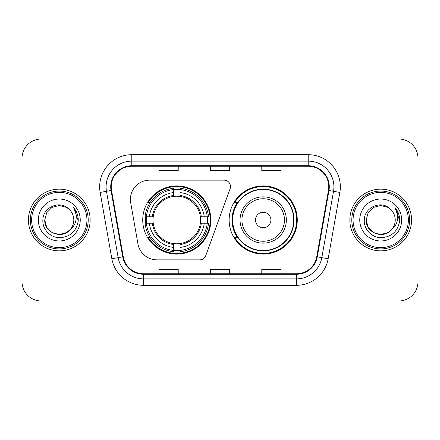 <?xml version="1.0" encoding="UTF-8"?>
<svg xmlns="http://www.w3.org/2000/svg" width="440" height="440" viewBox="0 0 440 440"><rect width="100%" height="100%" fill="white"/><g stroke="black" fill="none" stroke-linecap="round" stroke-linejoin="round"><path stroke-width="0.66" d="M130.4 199.43A19.283 19.283 0 0 0 130.691 202.78L137.946 243.92A19.283 19.283 0 0 0 156.937 259.859L199.705 259.859A6.429 6.429 0 0 0 205.75 255.629L230.082 188.771A6.429 6.429 0 0 0 224.043 180.142L149.683 180.142A19.283 19.283 0 0 0 130.4 199.43M229.13 220A34.073 34.073 0 0 0 263.203 254.073A34.073 34.073 0 0 0 297.27 220A34.073 34.073 0 0 0 263.203 185.928A34.073 34.073 0 0 0 229.13 220M142.731 220A34.073 34.073 0 0 0 176.798 254.073A34.073 34.073 0 0 0 210.87 220A34.073 34.073 0 0 0 176.798 185.928A34.073 34.073 0 0 0 142.731 220M145.788 223.212A31.18 31.18 0 0 1 145.788 216.788M237.298 237.358A31.18 31.18 0 0 1 237.298 202.642M22 158.285L22 281.716A19.283 19.283 0 0 0 41.283 300.999L398.717 300.999A19.283 19.283 0 0 0 418 281.716L418 158.285A19.283 19.283 0 0 0 398.717 139.001L41.283 139.001A19.283 19.283 0 0 0 22 158.285L22 281.716M28.43 220A30.855 30.855 0 0 0 59.285 250.855A30.855 30.855 0 0 0 90.145 220A30.855 30.855 0 0 0 59.285 189.145A30.855 30.855 0 0 0 28.43 220A30.855 30.855 0 0 0 59.285 250.855A30.855 30.855 0 0 0 90.145 220A30.855 30.855 0 0 0 59.285 189.145A30.855 30.855 0 0 0 28.43 220M349.855 220A30.855 30.855 0 0 0 380.716 250.855A30.855 30.855 0 0 0 411.57 220A30.855 30.855 0 0 0 380.716 189.145A30.855 30.855 0 0 0 349.855 220A30.855 30.855 0 0 0 380.716 250.855A30.855 30.855 0 0 0 411.57 220A30.855 30.855 0 0 0 380.716 189.145A30.855 30.855 0 0 0 349.855 220M111.227 186.83A20.57 20.57 0 0 1 131.802 166.26L308.198 166.26A20.57 20.57 0 0 1 328.46 190.399L316.762 256.746A20.57 20.57 0 0 1 296.5 273.74L143.501 273.74A20.57 20.57 0 0 1 123.239 256.746L111.54 190.399A20.57 20.57 0 0 1 111.227 186.83M110.715 186.83A21.087 21.087 0 0 0 111.034 190.493L122.733 256.834A21.087 21.087 0 0 0 143.501 274.257L296.5 274.257A21.087 21.087 0 0 0 317.268 256.834L328.966 190.493A21.087 21.087 0 0 0 308.198 165.743L131.802 165.743A21.087 21.087 0 0 0 110.715 186.83M100.144 192.412A32.142 32.142 0 0 1 131.802 154.688L308.198 154.688A32.142 32.142 0 0 1 339.856 192.412L328.158 258.753A32.142 32.142 0 0 1 296.5 285.312L143.501 285.312A32.142 32.142 0 0 1 111.843 258.753L100.144 192.412L106.475 191.296A25.713 25.713 0 0 1 131.802 161.117L308.198 161.117A25.713 25.713 0 0 1 333.526 191.296L321.827 257.637A25.713 25.713 0 0 1 296.5 278.883L143.501 278.883A25.713 25.713 0 0 1 118.173 257.637L106.475 191.296A25.713 25.713 0 0 1 106.084 186.83M398.717 139.001L41.283 139.001M41.283 300.999L398.717 300.999M418 281.716L418 158.285M210.359 166.26L210.359 170.61L229.642 170.61L229.642 166.26M158.928 166.26L158.928 170.61L178.216 170.61L178.216 166.26M261.784 166.26L261.784 170.61L281.072 170.61L281.072 166.26M229.642 273.74L229.642 269.39L210.359 269.39L210.359 273.74M178.216 273.74L178.216 269.39L158.928 269.39L158.928 273.74M281.072 273.74L281.072 269.39L261.784 269.39L261.784 273.74M66.55 232.584A14.531 14.531 0 0 0 70.477 229.273L67.375 232.073M86.928 220A27.643 27.643 0 0 0 59.285 192.357A27.643 27.643 0 0 0 31.642 220A27.643 27.643 0 0 0 59.285 247.643A27.643 27.643 0 0 0 86.928 220M88.215 220A28.93 28.93 0 0 0 59.285 191.07A28.93 28.93 0 0 0 30.355 220A28.93 28.93 0 0 0 59.285 248.93A28.93 28.93 0 0 0 88.215 220M67.26 232.15L70.477 229.273L66.55 232.584L59.285 234.531L52.019 232.584L46.701 227.266L44.754 220L46.701 227.266L52.019 232.584L59.285 234.531L66.55 232.584L70.477 229.273L66.55 232.584L59.285 234.531L52.019 232.584L46.701 227.266L44.754 220L46.701 212.735L52.019 207.416L59.285 205.469L66.55 207.416L68.805 209.022C59.89 199.672 42.719 207.372 42.878 220C42.202 229.345 50.496 237.782 59.752 237.716C70.186 236.962 76.335 231.418 78.205 221.089L78.238 220C78.183 215.232 76.599 211.046 73.48 207.444C75.851 211.332 76.687 215.518 75.988 220C75.345 223.746 73.508 226.837 70.477 229.273L67.348 232.089M52.019 207.416L46.701 212.735L44.754 220C44.006 232.92 62.321 239.69 70.18 229.62L67.232 232.166M70.477 229.273C72.666 226.567 73.783 223.476 73.816 220C73.733 215.617 72.067 211.954 68.805 209.022M38.324 220A20.96 20.96 0 0 0 59.285 240.961A20.96 20.96 0 0 0 80.245 220A20.96 20.96 0 0 0 59.285 199.04A20.96 20.96 0 0 0 38.324 220M73.623 207.603L78.227 220.55M73.48 207.444L77.264 214.011M180.015 250.431L180.015 251.724A31.884 31.884 0 0 0 208.522 223.212L207.229 223.212A30.602 30.602 0 0 1 180.015 250.431L180.015 247.456A27.643 27.643 0 0 0 204.254 223.212L200.365 223.212A23.788 23.788 0 0 0 180.015 196.433L180.015 189.569A30.602 30.602 0 0 1 207.229 216.788L208.522 216.788A31.884 31.884 0 0 0 180.015 188.276L180.015 189.569M146.371 223.212L145.079 223.212A31.884 31.884 0 0 0 173.586 251.724L173.586 250.431A30.602 30.602 0 0 1 146.371 223.212L149.347 223.212A27.643 27.643 0 0 0 173.586 247.456L173.586 243.568A23.788 23.788 0 0 0 200.365 223.212L201.316 223.212A24.728 24.728 0 0 1 180.015 244.519L180.015 247.456M173.586 189.569L173.586 188.276A31.884 31.884 0 0 0 145.079 216.788L146.371 216.788A30.602 30.602 0 0 1 173.586 189.569L173.586 192.544A27.643 27.643 0 0 0 149.347 216.788L153.23 216.788A23.788 23.788 0 0 0 173.586 243.568L173.586 244.519A24.728 24.728 0 0 1 152.284 223.212L149.347 223.212M146.432 223.212A30.536 30.536 0 0 1 146.432 216.788M180.015 189.635A30.536 30.536 0 0 0 173.586 189.635M207.169 216.788A30.536 30.536 0 0 1 207.169 223.212M207.229 216.788L204.254 216.788A27.643 27.643 0 0 0 180.015 192.544M204.254 223.212L207.229 223.212M173.586 247.456L173.586 250.431M200.365 216.788L204.254 216.788M180.015 243.606L180.015 244.519M173.586 243.568A23.788 23.788 0 0 1 153.23 223.212L152.284 223.212M180.015 250.365A30.536 30.536 0 0 1 173.586 250.365M149.347 216.788L146.371 216.788M173.586 196.394L173.586 192.544M180.015 196.433A23.788 23.788 0 0 0 153.23 216.788L152.284 216.788A24.728 24.728 0 0 1 173.586 195.481M180.015 196.394L180.015 195.481A24.728 24.728 0 0 1 201.316 216.788M150.051 202.642L148.231 202.642A33.429 33.429 0 0 1 210.227 220A33.429 33.429 0 0 1 148.231 237.358L150.051 237.358M270.913 220A7.716 7.716 0 0 0 263.203 212.284A7.716 7.716 0 0 0 255.486 220A7.716 7.716 0 0 0 263.203 227.716A7.716 7.716 0 0 0 270.913 220M286.341 220A23.144 23.144 0 0 0 263.203 196.856A23.144 23.144 0 0 0 240.059 220A23.144 23.144 0 0 0 263.203 243.144A23.144 23.144 0 0 0 286.341 220A23.144 23.144 0 0 1 263.203 243.144A23.144 23.144 0 0 1 240.059 220M293.733 220A30.536 30.536 0 0 0 263.203 189.464A30.536 30.536 0 0 0 232.667 220A30.536 30.536 0 0 0 263.203 250.536A30.536 30.536 0 0 0 293.733 220M296.626 220A33.429 33.429 0 0 1 234.63 237.358L237.727 237.358A30.822 30.822 0 0 0 294.025 220.072A30.822 30.822 0 0 0 237.727 202.642L234.63 202.642A33.429 33.429 0 0 1 296.626 220M387.981 232.584A14.531 14.531 0 0 0 391.903 229.273L387.981 232.584L380.716 234.531L373.45 232.584L368.132 227.266L366.185 220L368.132 212.735L373.45 207.416L380.716 205.469L387.981 207.416L390.236 209.022C381.315 199.672 364.144 207.372 364.309 220C363.627 229.345 371.921 237.782 381.183 237.716C391.617 236.962 397.766 231.418 399.636 221.089L399.668 220C399.614 215.232 398.024 211.046 394.906 207.444C397.282 211.332 398.112 215.518 397.414 220C396.776 223.746 394.939 226.837 391.903 229.273L387.981 232.584L380.716 234.531L373.45 232.584L368.132 227.266L366.185 220L368.132 227.266L373.45 232.584L380.716 234.531L387.981 232.584L391.903 229.273L387.981 232.584L380.716 234.531L373.45 232.584L368.132 227.266L366.185 220L368.132 227.266L373.45 232.584L380.716 234.531L387.981 232.584L391.903 229.273L387.981 232.584L380.716 234.531L373.45 232.584L368.132 227.266L366.185 220L368.132 227.266L373.45 232.584L380.716 234.531L387.981 232.584L391.903 229.273C394.097 226.567 395.214 223.476 395.247 220C395.164 215.617 393.492 211.954 390.236 209.022M408.359 220A27.643 27.643 0 0 0 380.716 192.357A27.643 27.643 0 0 0 353.073 220A27.643 27.643 0 0 0 380.716 247.643A27.643 27.643 0 0 0 408.359 220M409.646 220A28.93 28.93 0 0 0 380.716 191.07A28.93 28.93 0 0 0 351.786 220A28.93 28.93 0 0 0 380.716 248.93A28.93 28.93 0 0 0 409.646 220M366.185 220C365.437 232.92 383.752 239.69 391.606 229.62L391.903 229.273M359.755 220A20.96 20.96 0 0 0 380.716 240.961A20.96 20.96 0 0 0 401.676 220A20.96 20.96 0 0 0 380.716 199.04A20.96 20.96 0 0 0 359.755 220M395.049 207.603L399.658 220.55L394.906 207.444L398.695 214.011M399.658 220.55L394.906 207.444M308.198 154.688L308.198 165.743M106.475 191.296L111.034 190.493M143.501 285.312L143.501 274.257M296.5 274.257L296.5 285.312M317.268 256.834L328.158 258.753M111.843 258.753L122.733 256.834M328.966 190.493L339.856 192.412M131.802 154.688L131.802 165.743M180.015 243.568A23.788 23.788 0 0 0 200.365 223.212M207.455 223.212A30.822 30.822 0 0 0 207.455 216.788M180.015 189.343A30.822 30.822 0 0 0 173.586 189.343M173.586 250.657A30.822 30.822 0 0 0 180.015 250.657M284.46 220A21.258 21.258 0 0 0 263.203 198.743A21.258 21.258 0 0 0 241.94 220A21.258 21.258 0 0 0 263.203 241.257A21.258 21.258 0 0 0 284.46 220"/></g></svg>
